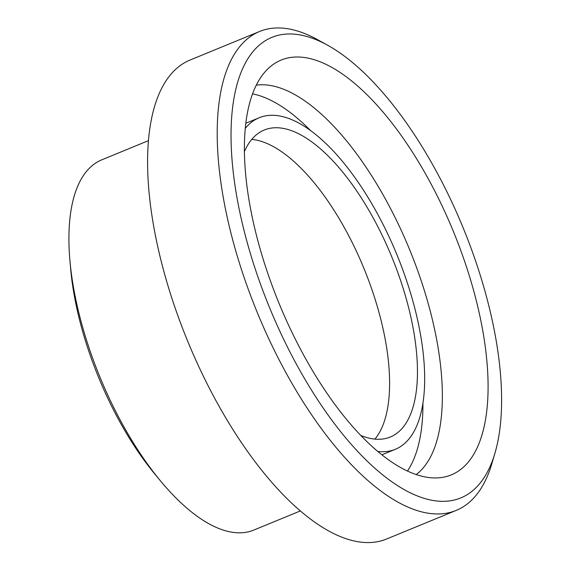 <?xml version="1.0" encoding="UTF-8"?>
<svg xmlns="http://www.w3.org/2000/svg" width="571" height="571" viewBox="0 0 571 571"><rect width="100%" height="100%" fill="white"/><g stroke="black" fill="none" stroke-linecap="round" stroke-linejoin="round"><path stroke-width="0.86" d="M458.434 216.687A248.899 104.7 -112.3 0 1 494.986 453.031A248.899 104.7 -112.3 0 1 269.419 307.298A248.899 104.7 -112.3 0 1 327.333 45.073A248.899 104.7 -112.3 0 1 458.434 216.687M327.333 45.073L317.419 39.606A258.856 108.883 67.7 0 0 259.512 31.505A258.856 108.883 67.7 0 0 257.193 312.323A258.856 108.883 67.7 0 0 456.293 510.367A258.856 108.883 67.7 0 0 491.774 463.888L494.986 453.031M449.284 221.734A224.182 94.301 -112.3 0 1 439.977 477.706A224.182 94.301 -112.3 0 1 279.041 303.344A224.182 94.301 -112.3 0 1 270.868 66.207A224.182 94.301 -112.3 0 1 449.284 221.734M456.293 510.367L386.674 538.974A258.856 108.883 -112.3 0 1 187.573 340.937A258.856 108.883 -112.3 0 1 189.893 60.119L259.512 31.505M251.747 139.388A165.933 69.798 -112.3 0 1 360.851 261.104A165.933 69.798 -112.3 0 1 374.919 439.113M300.467 510.895L253.817 530.066A200.114 84.18 -112.3 0 1 160.551 480.96L155.262 474.587A186.845 78.591 -112.3 0 1 70.626 268.62L69.898 260.369A200.114 84.18 -112.3 0 1 101.688 159.873L148.332 140.702M244.345 151.758A165.933 69.798 -112.3 0 1 264.202 130.045A165.933 69.798 -112.3 0 1 388.723 249.648A165.933 69.798 -112.3 0 1 390.343 437.008A165.933 69.798 -112.3 0 1 360.958 435.523M245.18 128.496A179.208 75.379 -112.3 0 1 259.155 117.769A179.208 75.379 -112.3 0 1 393.64 246.936A179.208 75.379 -112.3 0 1 395.389 449.284A179.208 75.379 -112.3 0 1 377.909 451.475M422.94 403.647A211.734 89.062 -112.3 0 1 407.494 470.989M252.496 93.822A211.734 89.062 -112.3 0 1 310.838 130.845M256.229 85.165A211.734 89.062 -112.3 0 1 405.681 240.298A211.734 89.062 -112.3 0 1 416.23 474.522M160.551 480.96A200.114 84.18 -112.3 0 1 69.898 260.369M259.155 117.769L245.737 123.279M395.389 449.284L381.97 454.794"/></g></svg>
